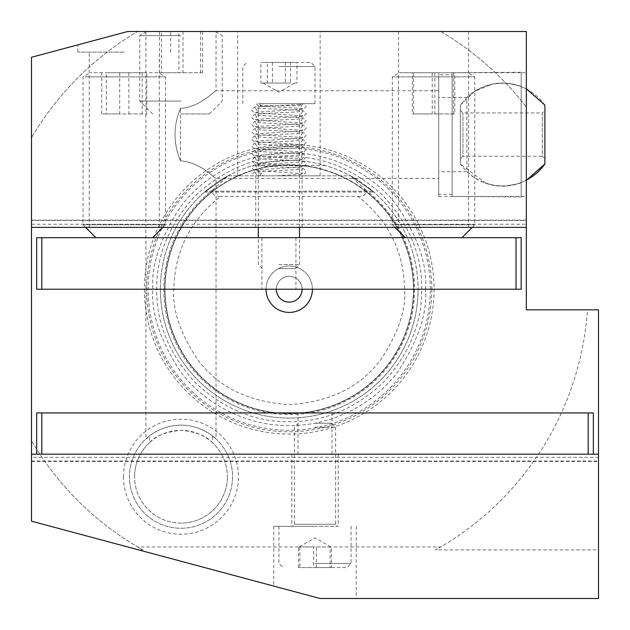 <?xml version="1.0" encoding="UTF-8"?>
<svg xmlns="http://www.w3.org/2000/svg" width="630" height="630" viewBox="0 0 630 630"><rect width="100%" height="100%" fill="white"/><g stroke="black" fill="none" stroke-linecap="round" stroke-linejoin="round"><path stroke-width="0.47" stroke-dasharray="3.15 2.36" d="M278.917 289.225L261.907 289.225L278.917 289.225M278.917 237.683L261.907 237.683L278.917 237.683M41.808 237.683L36.658 237.683L36.658 289.225L521.183 289.225L521.183 237.683L41.808 237.683L41.808 289.225M516.025 289.225L516.025 237.683M315 412.933L297.99 412.933L315 412.933M315 454.175L291.808 454.175L315 454.175M593.342 454.175L588.192 454.175L593.342 454.175L593.342 412.933L36.658 412.933L36.658 454.175L588.192 454.175L588.192 412.933M41.808 412.933L41.808 454.175L36.658 454.175M588.192 454.175L41.808 454.175M180.983 101.084L139.742 101.084L180.983 101.084M180.983 35.611L139.742 35.611L180.983 35.611M180.983 31.5L145.932 31.5L180.983 31.5M180.983 113.975L209.333 113.975L180.983 113.975M178.959 31.5L202.537 31.5L159.429 31.5L178.959 31.5L178.959 72.733L200.513 72.733L200.513 31.5M202.537 31.5L202.537 72.733L200.513 72.733M159.429 31.5L159.429 72.733L178.959 72.733M159.429 72.733L161.453 72.733L161.453 31.5M183.007 31.5L183.007 72.733L161.453 72.733M183.007 72.733L202.537 72.733M413.453 289.225A124.228 124.228 0 0 1 289.225 413.453A124.228 124.228 0 0 1 165.005 289.225A124.228 124.228 0 0 1 289.225 165.005A124.228 124.228 0 0 1 413.453 289.225A124.228 124.228 0 0 0 289.225 165.005A124.228 124.228 0 0 0 165.005 289.225A124.228 124.228 0 0 1 289.225 165.005A124.228 124.228 0 0 1 413.453 289.225A124.228 124.228 0 0 1 289.225 413.453A124.228 124.228 0 0 1 165.005 289.225A124.228 124.228 0 0 0 289.225 413.453A124.228 124.228 0 0 0 413.453 289.225A124.228 124.228 0 0 1 289.225 413.453A124.228 124.228 0 0 1 165.005 289.225M431.802 289.225A142.577 142.577 0 0 1 289.225 431.802A142.577 142.577 0 0 1 146.656 289.225A142.577 142.577 0 0 1 289.225 146.656A142.577 142.577 0 0 1 431.802 289.225M521.183 86.499L521.183 182.684L521.183 86.499A51.542 51.542 0 0 0 466.854 97.477L466.854 171.706L438.708 171.706L438.708 97.477L438.708 171.706M521.183 182.684A51.542 51.542 0 0 1 466.854 171.706L466.854 97.477L438.708 97.477M452.112 196.442L452.112 72.733L452.112 196.442L521.183 196.962L521.183 72.222L521.183 196.962M452.112 72.733L521.183 72.222M452.112 74.797L452.112 194.386L452.112 74.797L438.708 74.797L438.708 194.386L438.708 74.797M452.112 194.386L438.708 194.386M526.333 180.148A51.542 51.306 -0 0 1 502.622 185.897A51.542 51.306 180 0 1 460.357 163.957L460.357 105.226L460.357 164.091L486.399 183.519L496.133 185.724L505.378 186.063L518.6 183.598L526.333 180.361M544.895 110.368L544.895 158.815L542.312 156.24L542.312 112.943L544.895 110.368M460.357 110.368L462.932 112.943L542.312 112.943L542.312 156.24L462.932 156.24L462.932 112.943L462.932 156.24L460.357 158.815L460.357 110.368L460.357 158.815M544.895 105.092L544.895 105.226A51.542 51.306 -0 0 0 502.622 83.286A51.542 51.306 180 0 0 460.357 105.226L474.587 91.334L492.888 83.971L502.622 83.042L510.119 83.593L518.876 85.672L526.333 88.822M162.942 227.375L165.517 224.792L124.283 224.792L165.517 224.792L165.517 76.844L124.283 76.844L165.517 76.844L158.398 72.733L90.161 72.733L158.398 72.733M85.263 76.844L124.283 76.844L85.263 76.844M95.933 237.683L152.633 237.683L95.933 237.683M85.625 227.375L83.042 224.792L124.283 224.792L83.042 224.792L83.042 76.844L90.161 72.733M106.352 72.733L146.814 72.733L106.352 72.733L106.352 113.975L101.753 113.975L101.753 72.733M119.684 72.733L119.684 113.975L101.753 113.975M128.874 72.733L128.874 113.975L106.352 113.975M128.874 113.975L146.814 113.975L146.814 72.733M142.215 72.733L142.215 113.975L146.814 113.975M142.215 113.975L119.684 113.975M300.132 103.666L257.709 103.666L300.132 103.666M278.917 264.592L299.534 264.592L278.917 264.592M278.917 268.608L295.517 268.608L278.917 268.608M278.917 103.666L315 103.666L278.917 103.666M278.917 66.552L315 66.552L278.917 66.552M278.917 62.425L310.873 62.425L278.917 62.425M285.382 62.425L285.382 83.042L260.875 83.042L260.875 62.425L296.958 62.425L260.875 62.425M290.493 62.425L290.493 83.042L264.112 83.042L267.348 83.042L267.348 62.425M285.382 83.042L267.348 83.042M272.451 62.425L272.451 83.042L260.875 83.042M290.493 83.042L272.451 83.042M263.088 83.042L278.917 92.185L294.745 83.042L293.722 83.042L296.958 83.042L296.958 62.425M294.745 83.042L296.958 83.042M357.895 196.442C365.4 196.08 367.534 193.536 364.305 188.803L350.438 175.825L373.881 192.071L350.438 175.825A128.866 128.866 0 0 0 325.308 165.517C301.258 158.665 277.2 158.665 253.142 165.517A128.866 128.866 0 0 0 228.021 175.825L204.569 192.071L228.021 175.825A128.866 128.866 0 0 0 160.366 289.225A128.866 128.866 0 0 1 289.225 160.366A128.866 128.866 0 0 1 418.092 289.225A128.866 128.866 0 0 0 350.438 175.825L228.021 175.825L214.145 188.803C210.916 193.536 213.05 196.08 220.563 196.442C190.386 220.02 174.793 250.945 173.801 289.225C172.258 309.291 179.952 332.372 196.883 358.486C216.933 386.497 247.708 401.885 289.225 404.657C330.742 401.885 361.525 386.497 381.567 358.486C398.499 332.372 406.192 309.291 404.657 289.225C403.657 250.945 388.072 220.02 357.895 196.442L220.563 196.442M421.698 289.225C422.108 255.276 409.177 224.052 382.898 195.552C354.399 169.273 323.174 156.342 289.225 156.752C255.276 156.342 224.052 169.281 195.552 195.552C169.273 224.059 156.342 255.284 156.752 289.225C156.342 323.174 169.281 354.399 195.552 382.898C224.059 409.177 255.284 422.108 289.225 421.698C323.182 422.108 354.399 409.177 382.898 382.898C409.177 354.399 422.108 323.174 421.698 289.225M160.366 289.225A128.866 128.866 0 0 0 289.225 418.092A128.866 128.866 0 0 0 418.092 289.225A128.866 128.866 0 0 1 289.225 418.092A128.866 128.866 0 0 1 160.366 289.225M312.425 289.225A23.192 23.192 0 0 1 289.225 312.425A23.192 23.192 0 0 1 266.033 289.225A23.192 23.192 0 0 1 289.225 266.033A23.192 23.192 0 0 1 312.425 289.225A23.192 23.192 0 0 0 289.225 266.033A23.192 23.192 0 0 0 266.033 289.225M302.116 289.225A12.883 12.883 0 0 1 289.225 302.116A12.883 12.883 0 0 1 276.342 289.225A12.883 12.883 0 0 0 289.225 302.116A12.883 12.883 0 0 0 302.116 289.225A12.883 12.883 0 0 1 289.225 302.116A12.883 12.883 0 0 1 276.342 289.225A12.883 12.883 0 0 1 289.225 276.342A12.883 12.883 0 0 1 302.116 289.225A12.883 12.883 0 0 0 289.225 276.342A12.883 12.883 0 0 0 276.342 289.225A12.883 12.883 0 0 1 289.225 276.342A12.883 12.883 0 0 1 302.116 289.225A12.883 12.883 0 0 0 289.225 276.342A12.883 12.883 0 0 0 276.342 289.225M144.388 289.225A144.845 144.845 0 0 0 289.225 434.07A144.845 144.845 0 0 0 434.07 289.225A144.845 144.845 0 0 0 289.225 144.388A144.845 144.845 0 0 0 144.388 289.225M123.488 476.721A57.495 57.495 0 0 0 180.983 534.216A57.495 57.495 0 0 0 238.479 476.721A57.495 57.495 0 0 0 180.983 419.218A57.495 57.495 0 0 0 123.488 476.721M145.932 31.5L145.932 438.921L149.523 435.881C138.001 446.89 155.547 424.746 180.983 425.171C206.467 424.762 223.934 446.89 212.436 435.881A51.542 51.542 0 0 1 180.983 528.263A51.542 51.542 0 0 1 129.434 476.721A51.542 51.542 0 0 1 180.983 425.171A51.542 51.542 0 0 1 232.525 476.721A51.542 51.542 0 0 1 180.983 528.263A51.542 51.542 0 0 1 149.523 435.881L149.523 442.622C155.61 435.802 166.099 431.708 180.983 430.329C195.796 431.676 206.286 435.779 212.436 442.622L212.436 435.881L216.035 438.921L216.035 178.408L438.708 178.408L438.708 134.592L438.708 178.408M438.708 72.733L438.708 196.442L438.708 72.733L526.333 72.733L526.333 196.442L526.333 72.733M438.708 196.442L526.333 196.442M278.917 31.5L320.158 31.5L278.917 31.5M278.917 175.825L320.158 175.825L278.917 175.825M433.558 31.5L398.507 31.5L433.558 31.5M433.558 227.375L398.507 227.375L433.558 227.375M180.983 160.878L180.463 160.886C173.258 143.301 173.258 125.772 180.463 108.297L180.983 108.305L180.463 108.297C173.266 125.772 173.266 143.293 180.463 160.886L180.983 160.878C200.56 162.233 215.46 179.188 216.035 178.408C215.547 179.251 200.505 162.201 180.983 160.878C200.56 162.233 215.46 179.188 216.035 178.408C215.547 179.251 200.505 162.201 180.983 160.878M124.283 32.413L77.892 44.84L127.685 31.5L440.74 31.5A298.966 298.966 0 0 1 526.333 107.131L526.333 309.842L587.483 309.842A298.966 298.966 0 0 1 440.74 546.958L137.718 546.958A298.966 298.966 0 0 1 31.5 440.74L31.5 137.718A298.966 298.966 0 0 1 137.718 31.5A298.966 298.966 0 0 0 31.5 137.718L31.5 57.275L127.685 31.5L170.675 31.5L127.685 31.5L124.283 32.413M124.283 52.117L77.892 52.117L124.283 52.117M137.718 546.958L142.892 549.927L138.789 549.927L320.056 598.5L273.767 586.097L320.056 598.5L598.5 598.5L598.5 549.927L435.558 549.927L440.74 546.958M315 526.333L273.767 526.333L315 526.333M526.333 220.492L526.333 227.375L526.333 220.492L31.5 220.492L31.5 227.375L31.5 220.106L526.333 220.106M278.917 227.375L302.116 227.375L278.917 227.375M124.283 227.375L159.335 227.375L124.283 227.375M180.463 160.886L180.463 134.592L180.463 160.886M180.983 523.113A46.392 46.392 0 0 1 134.592 476.721A46.392 46.392 0 0 0 180.983 523.113A46.392 46.392 0 0 0 227.375 476.721A46.392 46.392 0 0 1 180.983 523.113M149.523 442.622A46.392 46.392 0 0 0 134.592 476.721A46.392 46.392 0 0 1 180.983 430.329A46.392 46.392 0 0 1 227.375 476.721A46.392 46.392 0 0 0 212.436 442.622M228.021 175.825L350.438 175.825M325.308 165.517L253.142 165.517M138.789 549.927L31.5 521.183L31.5 440.74A298.966 298.966 0 0 0 142.892 549.927M31.5 454.175L31.5 461.436L31.5 454.175L598.5 454.175L598.5 457.317L31.5 457.317M598.5 549.927L598.5 309.842L587.483 309.842A298.966 298.966 0 0 1 435.558 549.927M526.333 31.5L526.333 107.131A298.966 298.966 0 0 0 440.74 31.5L526.333 31.5M526.333 227.375L31.5 227.375M598.5 454.175L598.5 457.317M320.056 598.5L356.233 598.5L320.056 598.5M180.983 108.305C200.56 106.95 215.46 89.988 216.035 90.775C215.547 89.933 200.505 106.982 180.983 108.305C200.56 106.95 215.46 89.988 216.035 90.775C215.547 89.933 200.505 106.982 180.983 108.305M438.708 134.592L438.708 90.775L438.708 134.592M180.463 134.592L180.463 108.297L180.463 134.592M259.599 175.825L261.584 173.258L263.245 175.825L256.583 175.825L276.42 175.825L263.245 175.825M259.599 103.666L303.573 103.666L259.599 103.666L261.261 106.234L263.245 103.666L303.92 103.666L306.235 106.36L303.628 109.132L255.181 112.266L256.757 109.966L255.244 107.691L261.214 108.289C273.688 109.108 299.321 109.903 303.384 110.77L306.235 113.573L303.628 116.353L255.181 119.487L256.757 117.18L255.244 114.904L261.214 115.503C273.688 116.322 299.321 117.117 303.384 117.983L306.235 120.795L303.628 123.567L255.181 126.701L256.757 124.401L255.244 122.126L261.214 122.716C273.688 123.543 299.321 124.33 303.384 125.205L306.235 128.008L303.628 130.78L255.181 133.922L256.757 131.615L255.244 129.339L261.214 129.938C273.688 130.756 299.321 131.552 303.384 132.418L306.235 135.222L303.628 138.001L255.181 141.136L256.757 138.836L255.244 136.553L261.214 137.151C273.688 137.97 299.321 138.765 303.384 139.632L306.235 142.443L303.628 145.215L255.181 148.349L256.757 146.05L255.244 143.774L261.214 144.364C273.688 145.191 299.321 145.979 303.384 146.853L306.235 149.656L303.628 152.436L255.181 155.571L256.757 153.263L255.244 150.987L261.214 151.586C273.688 152.405 299.321 153.2 303.384 154.066L306.235 156.87L303.628 159.65L255.181 162.784L256.757 160.485L255.244 158.201L261.214 158.799C273.688 159.618 299.321 160.414 303.384 161.28L306.235 164.091L303.628 166.863L255.181 169.998L256.757 167.698L255.244 165.422L261.214 166.013C273.688 166.84 299.321 167.627 303.384 168.501L306.235 171.305L304.786 173.683L303.676 174.069L276.42 175.825M292.383 526.333L337.617 526.333L292.383 526.333M315 427.266L335.617 427.266L315 427.266M315 423.242L331.6 423.242L315 423.242M315 563.448L351.083 563.448L315 563.448M315 567.575L346.957 567.575L315 567.575M298.541 567.575L298.541 546.958L331.459 546.958L331.459 567.575L298.541 567.575L331.459 567.575M316.339 567.575L316.339 546.958L299.171 546.958L330.12 546.958L330.12 567.575M316.339 546.958L330.12 546.958M331.459 546.958L313.661 546.958L313.661 567.575M298.541 546.958L313.661 546.958M299.88 546.958L299.88 567.575M472.216 227.375L474.792 224.792L433.558 224.792L474.792 224.792L474.792 76.844L433.558 76.844L474.792 76.844L467.673 72.733L433.558 72.733L467.673 72.733M405.208 237.683L461.908 237.683L405.208 237.683M394.892 227.375L392.317 224.792L433.558 224.792L392.317 224.792L392.317 76.844L433.558 76.844L392.317 76.844L399.436 72.733L433.558 72.733L399.436 72.733M413.619 72.733L454.789 72.733L413.619 72.733L413.619 113.975L412.319 113.975L412.319 72.733M432.251 72.733L432.251 113.975L412.319 113.975M434.858 72.733L434.858 113.975L413.619 113.975M434.858 113.975L454.789 113.975L454.789 72.733M453.49 72.733L453.49 113.975L454.789 113.975M453.49 113.975L432.251 113.975M259.631 105.722L299.534 105.722L259.631 105.722M214.145 188.803A125.386 125.386 0 0 0 289.225 414.611A125.386 125.386 0 0 0 364.305 188.803M164.721 289.225A124.504 124.504 0 0 1 289.225 164.721A124.504 124.504 0 0 1 413.737 289.225A124.504 124.504 0 0 1 289.225 413.737A124.504 124.504 0 0 1 164.721 289.225M425.581 289.225C427.4 265.529 418.312 238.258 398.31 207.412C377.386 178.132 335.514 152.334 289.225 152.877C242.936 152.334 201.064 178.132 180.148 207.412C160.146 238.258 151.058 265.529 152.877 289.225C151.058 312.929 160.146 340.2 180.148 371.038C201.064 400.318 242.936 426.124 289.225 425.581C335.514 426.124 377.386 400.318 398.31 371.038C418.312 340.2 427.4 312.929 425.581 289.225M430.314 289.225A141.081 141.081 0 0 0 289.225 148.144A141.081 141.081 0 0 0 148.144 289.225A141.081 141.081 0 0 0 289.225 430.314A141.081 141.081 0 0 0 430.314 289.225M372.834 191.166L205.624 191.166L372.834 191.166M31.5 224.233L526.333 224.233M31.5 461.05L598.5 461.05M335.562 524.278L294.383 524.278L335.562 524.278M261.907 237.683L261.907 289.225M295.927 237.683L295.927 289.225M297.99 454.175L297.99 412.933M332.01 454.175L332.01 412.933M209.333 113.975L222.217 101.084L222.217 35.611L215.098 31.5M152.633 113.975L139.742 101.084L139.742 35.611L146.861 31.5M299.534 227.375L299.534 105.722L301.597 103.666M295.517 268.608L299.534 264.592L299.534 237.683M315 103.666L315 66.552L310.873 62.425M262.324 268.608L258.3 264.592L258.3 237.683M258.3 227.375L258.3 105.722L256.237 103.666M242.834 103.666L242.834 66.552L246.96 62.425M237.683 175.825L237.683 31.5M398.507 227.375L398.507 31.5M77.892 52.117L77.892 44.84M273.767 526.333L273.767 586.097M291.808 454.175L291.808 526.333M255.725 227.375L255.725 175.825M89.232 227.375L89.232 52.117M204.569 192.071L373.881 192.071M320.158 175.825L320.158 31.5M468.602 227.375L468.602 31.5M438.708 90.775L216.035 90.775L216.035 31.5M170.675 52.117L170.675 31.5M356.233 526.333L356.233 598.5M338.192 454.175L338.192 526.333M31.5 461.436L598.5 461.436M302.116 227.375L302.116 175.825M159.335 227.375L159.335 52.117M261.584 173.258L255.244 172.636L256.757 174.912L256.583 175.825M261.261 106.234C274.011 107.021 301.321 108.021 302.652 108.659L301.085 106.36L302.597 104.084L296.62 104.674C284.146 105.501 258.52 106.289 254.449 107.163L251.598 109.966L254.205 112.746L302.652 115.881L301.085 113.573L302.597 111.297L296.62 111.896C284.146 112.715 258.52 113.51 254.449 114.377L251.598 117.18L254.205 119.96L302.652 123.094L301.085 120.795L302.597 118.511L296.62 119.109C284.146 119.928 258.52 120.724 254.449 121.59L251.598 124.401L254.205 127.173L302.652 130.308L301.085 128.008L302.597 125.732L296.62 126.323C284.146 127.15 258.52 127.937 254.449 128.811L251.598 131.615L254.205 134.395L302.652 137.529L301.085 135.222L302.597 132.946L296.62 133.544C284.146 134.363 258.52 135.159 254.449 136.025L251.598 138.836L254.205 141.608L302.652 144.743L301.085 142.443L302.597 140.167L296.62 140.758C284.146 141.585 258.52 142.372 254.449 143.238L251.598 146.05L254.205 148.822L302.652 151.956L301.085 149.656L302.597 147.381L296.62 147.979C284.146 148.798 258.52 149.594 254.449 150.46L251.598 153.263L254.205 156.043L302.652 159.177L301.085 156.87L302.597 154.594L296.62 155.193C284.146 156.012 258.52 156.807 254.449 157.673L251.598 160.485L254.205 163.257L302.652 166.391L301.085 164.091L302.597 161.815L296.62 162.406C284.146 163.233 258.52 164.02 254.449 164.895L251.598 167.698L254.205 170.47L302.652 173.612L301.085 171.305L302.597 169.029L296.62 169.627C284.146 170.446 258.52 171.242 254.449 172.108L251.598 174.912L251.764 175.825M331.6 423.242L335.617 427.266L335.617 524.278L337.68 526.333M351.083 526.333L351.083 563.448L346.957 567.575M330.829 546.958L315 537.815L299.171 546.958M298.399 423.242L294.383 427.266L294.383 524.278L292.32 526.333M278.917 526.333L278.917 563.448L283.043 567.575"/><path stroke-width="0.94" d="M516.025 237.683L521.183 237.683L521.183 289.225L36.658 289.225L36.658 237.683L516.025 237.683L516.025 289.225M41.808 289.225L41.808 237.683M36.658 454.175L36.658 412.933L593.342 412.933L593.342 454.175M588.192 412.933L588.192 454.175M41.808 454.175L41.808 412.933M544.895 105.226L544.895 163.957L544.895 105.226M526.333 180.361L544.895 163.957A51.542 51.306 -0 0 1 526.333 180.148M544.895 158.815L544.895 110.368M152.633 237.683L162.942 227.375M95.933 237.683L85.625 227.375M266.033 289.225A23.192 23.192 0 0 0 289.225 312.425A23.192 23.192 0 0 0 312.425 289.225M276.342 289.225A12.883 12.883 0 0 0 289.225 302.116A12.883 12.883 0 0 0 302.116 289.225M31.5 454.175L31.5 521.183L320.056 598.5L598.5 598.5L598.5 454.175L31.5 454.175L31.5 227.375L526.333 227.375L526.333 31.5L127.685 31.5L31.5 57.275L31.5 227.375M598.5 454.175L598.5 309.842L526.333 309.842L526.333 227.375M461.908 237.683L472.216 227.375M405.208 237.683L394.892 227.375M544.895 105.092L526.333 88.822M299.534 237.683L299.534 227.375M258.3 237.683L258.3 227.375"/></g></svg>
